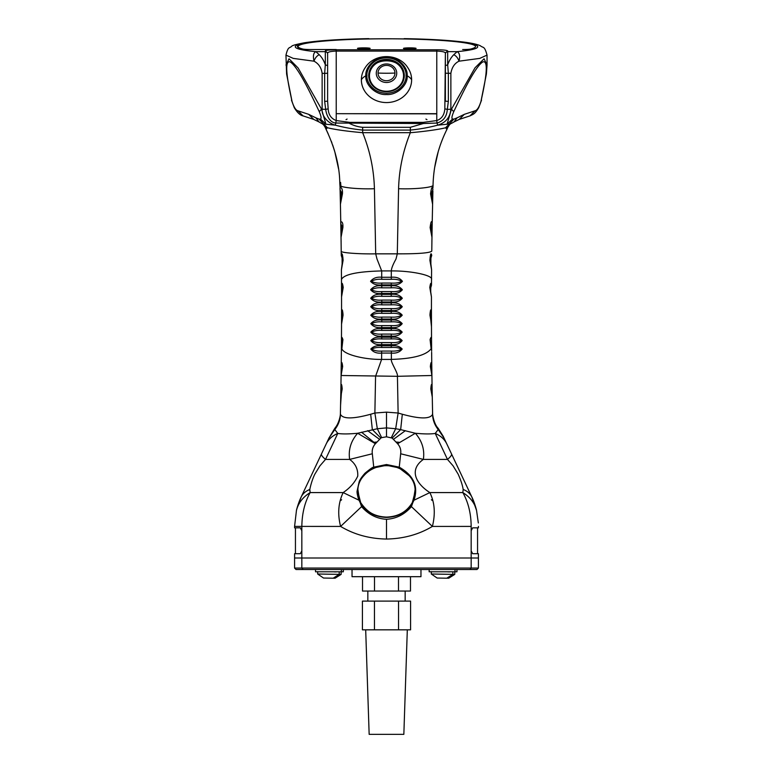 <?xml version="1.0" encoding="UTF-8"?>
<svg xmlns="http://www.w3.org/2000/svg" width="773" height="773" viewBox="0 0 773 773"><rect width="100%" height="100%" fill="white"/><g stroke="black" fill="none" stroke-linecap="round" stroke-linejoin="round"><path stroke-width="1.16" d="M361.368 79.783A25.132 22.784 180 0 1 364.933 68.082C374.142 52.806 398.858 52.806 408.067 68.082A25.132 22.784 180 0 1 411.632 79.783A25.132 22.784 180 0 1 386.5 102.567A25.132 22.784 180 0 1 361.368 79.783A25.847 10.919 180 0 1 365.813 75.783C365.02 66.275 376.354 56.207 386.5 57.038C396.646 56.207 407.98 66.275 407.187 75.783C407.98 85.291 396.646 95.359 386.5 94.528C376.354 95.359 365.02 85.291 365.813 75.783M386.5 91.678A17.808 16.136 0 0 0 404.308 75.541A17.808 16.136 0 0 0 386.5 59.395A17.808 16.136 0 0 0 368.692 75.541A17.808 16.136 0 0 0 386.5 91.678M404.24 76.991A17.808 16.136 0 0 0 403.564 73.841M369.436 73.841A17.808 16.136 0 0 0 368.76 76.991M378.036 73.058A8.464 7.672 180 0 1 386.5 65.376A8.464 7.672 180 0 1 394.964 73.058A8.464 7.672 180 0 1 386.5 80.73A8.464 7.672 180 0 1 378.036 73.058A86.18 36.418 180 0 0 394.964 73.058M369.262 76.179A17.238 15.624 0 0 0 369.262 76.324A17.238 15.624 0 0 0 373.34 86.412M399.66 86.412A17.238 15.624 0 0 0 403.738 76.324A17.238 15.624 0 0 0 403.738 76.179M336.226 49.54L310.939 49.54A8.6 0.754 180 0 1 302.803 49.028A88.75 7.74 180 0 1 298.059 46.535A88.75 7.74 180 0 1 386.8 38.805A88.75 7.74 180 0 1 475.55 46.535A88.75 7.74 180 0 1 470.805 49.028A8.6 0.754 180 0 1 462.66 49.54A8.619 0.754 180 0 0 470.825 49.028L470.805 49.037A89.05 7.759 180 0 0 475.55 46.535A89.05 7.759 180 0 0 386.5 38.776A89.05 7.759 180 0 0 297.45 46.535A89.05 7.759 180 0 0 302.175 49.028A8.619 0.754 180 0 0 310.34 49.54L336.226 49.54M328.187 133.806L325.269 127.555C324.196 125.41 322.969 124.038 321.597 123.429L323.694 123.999L319.133 119.158L320.389 118.994L325.935 124.173L321.529 109.167L325.694 109.389C326.274 114.481 329.433 122.82 335.955 123.042L423.314 123.525L423.314 122.356L436.764 120.569L436.774 113.679L336.226 113.679L436.774 113.863L436.774 51.105C442.311 51.298 445.18 51.984 445.383 53.173L444.833 108.848C444.34 114.974 441.654 118.878 436.764 120.569L437.045 123.042L423.314 123.525L410.347 127.303L362.653 127.303L362.653 130.086C353.29 129.149 344.188 127.516 335.337 125.168L323.694 123.999L327.414 127.738C335.057 129.622 346.806 131.275 362.663 132.695L362.653 130.086L410.347 130.086L410.337 132.695C403.023 150.89 399.1 169.558 398.578 188.718L397.303 253.844L395.989 259.052C392.984 264.453 391.418 268.415 391.302 270.927L391.293 277.265C396.269 276.773 399.979 278.125 402.433 281.324C399.834 284.261 396.105 285.45 391.244 284.889L391.244 283.053L381.756 283.053L381.756 285.807C376.924 285.276 373.224 286.599 370.644 289.778C373.253 292.793 376.953 294.02 381.765 293.45L381.765 294.349C376.953 293.808 373.262 295.102 370.692 298.252C373.282 301.306 376.973 302.552 381.775 301.992L381.785 302.9C376.982 302.349 373.301 303.625 370.731 306.717C373.32 309.818 377.002 311.084 381.785 310.533L381.785 311.461C377.002 310.91 373.33 312.147 370.769 315.191C373.34 318.312 377.011 319.607 381.775 319.065L381.775 320.032C377.011 319.471 373.359 320.679 370.798 323.655C373.359 326.805 377.011 328.11 381.756 327.578L381.756 328.612C377.021 328.052 373.369 329.221 370.818 332.119C373.359 335.279 377.002 336.603 381.736 336.091L381.727 337.202C377.002 336.642 373.369 337.782 370.818 340.603C373.359 343.772 376.992 345.096 381.707 344.594L381.698 345.782C377.002 345.231 373.378 346.323 370.818 349.048C373.33 352.227 376.934 353.561 381.64 353.068L381.62 359.406L375.572 376.306L374.876 413.024L370.682 414.241C353 419.072 342.932 419.111 340.468 414.357L340.391 413.632C340.207 419.362 338.332 424.483 334.757 429.005L328.921 438.146L334.893 428.203C339.289 423.024 340.622 414.637 340.381 413.555L340.4 413.169M365.687 629.831L369.156 734.35L403.844 734.35L407.313 629.831M374.461 601.104L410.579 601.104L410.579 629.831L362.421 629.831L362.421 601.104L374.461 601.104L374.461 629.831M398.539 601.104L398.539 629.831M362.518 576.687L362.518 591.045L410.482 591.045L410.482 576.687M398.491 576.687L398.491 591.045M374.509 591.045L374.509 576.687M478.332 522.973L476.545 510.422C474.699 503.068 470.129 497.126 462.843 492.585C468.303 502.334 471.066 513.62 471.163 526.413L432.397 526.423C418.86 534.52 403.554 538.723 386.5 539.052C369.417 538.733 354.111 534.52 340.603 526.423L294.581 526.403L294.581 527.853L300.359 527.853L301.837 530.722L301.837 550.83L300.359 553.7L294.581 553.7L294.581 558.009L478.419 558.009L478.419 568.068L476.989 569.508L478.419 568.068L471.163 568.068L469.955 569.508L476.989 569.508M301.837 550.83L301.837 558.009L294.581 558.009L294.581 568.068L471.163 568.068L471.163 558.009L478.419 558.009L478.419 553.7L472.641 553.7L471.163 550.83L471.163 530.722L472.641 527.853L478.419 527.853L478.419 526.403M296.011 569.508L294.581 568.068L296.011 569.508L469.955 569.508M429.16 569.508L429.16 571.798L456.959 571.798L456.959 569.508M407.149 48.912A6.319 0.551 180 0 1 409.787 48.863A6.319 0.551 180 0 1 412.415 48.912M361.194 48.912A6.319 0.551 180 0 1 363.822 48.863A6.319 0.551 180 0 1 366.45 48.912M409.787 47.858A6.319 0.551 180 0 1 416.106 48.409A6.319 0.551 180 0 1 409.787 48.96A6.319 0.551 180 0 1 403.467 48.409A6.319 0.551 180 0 1 409.787 47.858M363.822 47.858A6.319 0.551 180 0 1 370.141 48.409A6.319 0.551 180 0 1 363.822 48.96A6.319 0.551 180 0 1 357.503 48.409A6.319 0.551 180 0 1 363.822 47.858M328.351 571.798L334.197 571.798M328.264 571.798L336.149 571.798M317.645 574.001L323.529 578.04L333.153 578.204L339.183 574.378L317.645 574.001L317.684 571.614M441.982 571.798L447.828 571.798M441.895 571.798L449.78 571.798M431.276 574.001L437.16 578.04L446.784 578.204L452.814 574.378L431.276 574.001L431.315 571.614M447.828 571.875L449.77 571.894M452.814 574.339L454.766 574.378L454.804 571.991M446.784 578.175L448.736 578.204L454.766 574.378M315.529 569.508L315.529 571.798L343.328 571.798L343.328 569.508M334.197 571.875L336.139 571.894M339.183 574.339L341.135 574.378L341.173 571.991M333.153 578.175L335.105 578.204L341.135 574.378M352.034 569.508L352.034 576.687L420.966 576.687L420.966 569.508M303.045 569.508L301.837 568.068L301.837 558.009L471.163 558.009L471.163 550.83M297.334 507.088L301.17 496.981C299.141 500.875 296.59 509.223 296.455 510.422L294.581 526.403L296.455 510.422C298.301 503.068 302.871 497.126 310.157 492.585L309.818 489.454C310.417 486.285 312.224 479.279 314.901 474.052L319.916 465.858L325.52 459.404L349.638 459.404L372.325 453.77L373.746 467.163C373.175 466.863 370.257 468.882 365.001 473.221C361.764 476.912 359.822 479.762 359.165 481.772L357.097 491.068C356.672 493.039 358.537 499.561 359.039 500.247L360.662 502.556L360.15 502.537L361.58 506.644L340.603 526.423C337.443 514.055 338.294 502.769 343.154 492.585L359.039 500.247L360.15 502.537C365.784 512.035 374.567 517.002 386.5 517.427C398.433 517.002 407.216 512.035 412.85 502.537L411.42 506.644C404.511 514.518 396.201 518.731 386.5 519.282L386.5 539.052M372.325 453.77C371.794 450.031 372.818 446.688 375.398 443.721L357.648 433.267C350.903 441.016 348.227 449.731 349.638 459.404C355.416 463.578 358.112 469.153 357.744 476.129C354.71 482.623 349.85 488.101 343.154 492.585L310.157 492.585C304.794 502.15 302.021 513.427 301.837 526.413L301.837 530.722M462.843 492.585C470.129 497.126 474.699 503.068 476.545 510.422L476.545 510.422C476.458 509.484 473.984 501.146 471.83 496.981L451.519 453.935C451.973 454.988 450.63 456.804 447.48 459.404L435.228 433.44C430.764 434.146 424.135 434.088 415.352 433.267C422.097 441.016 424.773 449.731 423.362 459.404L400.675 453.77L399.255 467.163C413.719 475.482 418.628 486.517 413.961 500.247L429.846 492.585C415.903 483.637 408.617 469.897 423.362 459.404L447.48 459.404L453.036 465.781L458.099 474.062C460.795 480.033 462.486 485.164 463.182 489.454L462.843 492.585L429.846 492.585C434.706 502.392 435.557 513.668 432.397 526.423L411.42 506.644M295.441 527.853L295.441 553.7M340.941 500.315L341.608 499.745L340.941 500.315M432.059 499.745L432.059 500.315L431.392 499.745L432.059 500.315M412.85 502.537L413.961 500.247L412.338 502.556C406.811 511.871 398.192 516.731 386.5 517.156L386.5 517.156C375.881 517.321 367.272 512.46 360.662 502.556L360.15 502.537M477.559 553.7L477.559 527.853M476.545 510.422L471.83 496.981C470.206 493.638 467.327 491.126 463.182 489.454M309.741 489.947L309.722 490.652M302.32 494.536L301.17 496.981C302.774 493.657 305.654 491.145 309.818 489.454M298.32 504.006L297.885 505.32M297.779 505.629L297.354 507.02M297.18 507.639L296.639 509.658M370.682 414.241L372.344 429.624L380.857 438.078L381.649 437.624L377.321 428.735L357.648 433.267C348.884 434.088 342.255 434.146 337.772 433.44L325.52 459.404C322.399 456.824 321.046 454.997 321.481 453.935C321.046 454.997 322.399 456.814 325.52 459.404M334.661 429.701L328.883 438.243L301.17 496.981L319.964 457.143M474.564 503.648L472.641 498.759M438.32 429.585L438.243 429.005C434.668 424.483 432.793 419.362 432.609 413.632L432.271 397.061L430.803 388.964C431.189 384.355 431.614 383.282 432.068 385.737L431.914 375.504L397.428 376.306L398.124 413.024L402.318 414.241C420.048 419.082 430.117 419.13 432.532 414.357L432.59 412.937C432.271 414.251 434.165 424.454 438.107 428.203L443.122 436.146L451.732 454.369M454.321 459.867L455.403 462.157M455.597 462.563L457.829 467.307M458.254 468.196L458.582 468.892M459.297 470.409L460.022 471.945M464.747 481.975L464.428 481.289M464.853 482.188L465.124 482.767M466.264 485.183L467.501 487.802M319.732 457.626L317.548 462.273M317.394 462.592L315.587 466.419M309.596 479.115L308.958 480.458M307.683 483.173L302.494 494.169M386.5 464.525L386.5 465.288L399.013 467.878L399.255 467.163L386.5 464.525L373.746 467.163L373.987 467.878C370.025 469.684 366.673 472.264 363.938 475.617C360.179 479.608 358.16 484.227 357.88 489.473L359.561 500.257M375.398 443.721L380.857 438.078M391.351 437.624L395.679 428.735L386.5 427.894L386.5 436.813L392.143 438.078L397.602 443.721C400.182 446.688 401.206 450.031 400.675 453.77M321.481 453.935L329.124 437.731L334.815 429.527L337.772 433.44C332.303 435.817 328.438 439.325 326.187 443.944L326.167 443.992M415.227 491.667A28.727 26.031 0 0 0 415.12 489.473L413.439 500.257M357.88 489.473A28.727 26.031 0 0 0 357.773 491.667M392.143 438.078L400.656 429.624L415.352 433.267L397.602 443.721M399.013 467.878L409.062 475.617C412.821 479.608 414.84 484.227 415.12 489.473M432.532 414.357C432.774 419.99 434.668 425.053 438.185 429.527L443.992 437.972L438.185 429.527L435.228 433.44C440.716 435.808 444.581 439.306 446.813 443.944L449.19 448.987M386.5 412.144L374.876 413.024L377.321 428.735L386.5 427.894L386.5 412.144L398.124 413.024L395.679 428.735L400.656 429.624L402.318 414.241M386.5 465.288L373.987 467.878M363.938 475.617A28.727 26.031 180 0 1 409.062 475.617M334.68 429.585L334.757 429.005L334.815 429.527C338.342 425.034 340.226 419.971 340.468 414.357M340.391 413.632L340.729 397.061L342.197 388.954C341.801 384.365 341.376 383.292 340.932 385.737L341.086 375.504L397.428 376.306C398.279 373.117 390.433 362.044 391.38 359.406C413.024 358.749 426.271 355.194 431.131 348.749L430.088 339.627C430.996 336.835 431.479 336.593 431.537 338.903L431.46 324.148L429.943 315.055C430.416 309.577 430.919 308.408 431.431 311.558L431.45 296.967L429.788 287.45C430.503 282.841 431.063 282.097 431.489 285.218L431.518 279.488C433.334 275.381 411.217 270.676 391.302 270.927L381.698 270.927L381.707 277.265C376.857 276.734 373.137 278.087 370.567 281.324C373.195 284.271 376.924 285.459 381.756 284.889L391.244 284.889L391.244 285.807C396.191 285.305 399.892 286.628 402.356 289.778C399.786 292.783 396.076 294.001 391.235 293.45L391.235 291.576L381.765 291.576L381.765 293.45L391.235 293.45L391.235 294.349C396.163 293.837 399.854 295.141 402.308 298.252C399.747 301.286 396.056 302.533 391.225 301.992L391.225 300.088L381.775 300.088L381.775 301.992L391.225 301.992L391.215 302.9C396.134 302.378 399.815 303.654 402.269 306.717C399.709 309.799 396.027 311.065 391.215 310.533L391.215 308.591L381.785 308.591L381.785 310.533L391.215 310.533L391.215 311.461C396.114 310.939 399.776 312.176 402.231 315.181C399.689 318.292 396.018 319.587 391.225 319.065L391.225 317.094L381.775 317.094L381.775 319.065L391.225 319.065L391.225 320.032C396.095 319.5 399.757 320.708 402.202 323.655C399.67 326.786 396.018 328.09 391.244 327.578L391.244 325.597L381.756 325.597L381.756 327.578L391.244 327.578L391.244 328.612C396.095 328.081 399.747 329.25 402.182 332.119C399.67 335.26 396.027 336.584 391.264 336.091L391.264 334.091L381.736 334.091L381.736 336.091L391.264 336.091L391.273 337.202C396.105 336.67 399.747 337.801 402.182 340.603C399.67 343.753 396.047 345.077 391.293 344.594L391.293 342.584L381.707 342.584L381.707 344.594L391.293 344.594L391.302 345.782C396.105 345.26 399.738 346.343 402.182 349.048C399.699 352.198 396.095 353.541 391.36 353.068L391.38 359.406L381.62 359.406C364.218 359.658 343.521 354.421 341.869 348.749L342.912 339.627C341.995 336.835 341.511 336.593 341.463 338.903L341.54 324.148L343.057 315.055C342.584 309.577 342.081 308.417 341.569 311.558L341.55 296.967L343.212 287.44C342.487 282.85 341.917 282.106 341.511 285.218L341.482 279.488C343.84 274.425 357.252 271.565 381.698 270.927L377.011 259.052L375.697 253.844L397.303 253.844C418.222 253.911 429.711 253.003 431.778 251.138L431.962 237.34L430.117 227.552C430.88 221.484 431.576 220.102 432.194 223.416L432.89 190.912M340.4 413.545L340.41 413.062M340.4 413.439L340.371 414.647M340.41 412.879L340.478 409.738M340.729 397.061L340.574 405.149L341.463 391.94M341.086 375.504L342.642 366.528C342.139 362.276 341.676 361.406 341.241 363.938L341.357 352.295M340.729 397.361L340.932 385.737L340.729 397.322L340.932 385.737L341.492 388.065M341.077 376.325L341.821 369.9M432.59 413.062L432.522 409.7M431.914 375.504L430.358 366.537C430.851 362.266 431.324 361.406 431.759 363.938L431.643 352.295M431.759 363.474L431.904 374.992L431.759 363.938L431.16 366.325L430.551 365.658L431.923 376.258M430.948 387.553L431.508 388.065L432.068 385.737L432.271 397.361M432.358 401.631L432.522 409.777M432.629 414.647L432.59 413.043L432.629 414.647M340.197 194.091L340.545 209.85M340.729 219.184L340.825 224.228M341.077 240.403L341.106 241.891M341.424 271.139L341.405 269.69M342.12 263.883L342.091 258.027L342.903 257.602L341.415 269.748L341.502 284.222M341.56 297.972L341.56 312.553M341.531 327.597L341.531 325.993M341.473 338.168L341.463 339.134M341.376 350.71L341.376 351.725M341.241 363.474L341.096 375.031M340.903 387.35L340.932 385.824M341.241 363.938L341.096 374.992L341.241 363.938L341.84 366.325M431.508 388.065L431.537 391.93M432.658 200.449L432.58 204.159L430.561 193.82C431.45 187.327 432.242 185.858 432.919 189.433L431.894 192.264L431.827 198.274M432.262 219.484L431.894 241.852L432.194 223.416L431.286 226.122L431.237 231.678M431.788 250.172L431.778 251.138M431.518 279.266L431.489 285.208M431.45 296.938L431.431 308.195M431.431 309.316L431.469 325.974L431.431 311.558L430.754 318.408M431.527 338.168L431.634 351.203L431.537 338.903L430.909 346.275M341.869 347.657L342.748 340.439L342.11 341.328L341.463 338.903L341.386 351.599M341.473 338.149L341.511 331.231M341.569 311.558L341.54 324.129L342.941 313.113L342.255 314.041L341.569 311.558M341.55 296.967L343.009 286.619L342.255 287.759L341.511 285.218L341.55 296.938M341.763 231.678L341.714 226.122L342.623 225.61L341.038 237.34L341.27 255.419C341.946 252.211 342.555 253.834 343.106 260.269L341.415 269.748L341.482 279.488M341.251 253.795L341.212 250.22M341.173 198.274L341.106 192.264L342.13 191.733L340.429 204.178L341.106 241.852M340.429 204.178L342.439 193.82C342.893 186.071 339.347 187.105 340.081 189.433L340.42 204.111M381.727 338.951L391.273 338.951L391.273 337.202L381.727 337.202L381.727 338.951C377.92 338.603 374.547 339.163 371.6 340.622C374.49 342.265 377.862 342.922 381.707 342.584M381.756 330.409L391.244 330.409L391.244 328.612L381.756 328.612L381.756 330.409C377.939 330.061 374.547 330.631 371.6 332.139C374.49 333.772 377.862 334.419 381.736 334.091M381.775 321.877L391.225 321.877L391.225 320.032L381.775 320.032L381.775 321.877C377.939 321.529 374.538 322.119 371.581 323.665C374.519 325.298 377.91 325.945 381.756 325.597M381.785 313.355L391.215 313.355L391.215 311.461L381.785 311.461L381.785 313.355C377.929 313.007 374.519 313.616 371.552 315.191C374.509 316.814 377.92 317.452 381.775 317.094M381.785 304.842L391.215 304.842L391.215 302.9L381.785 302.9L381.785 304.842C377.91 304.485 374.49 305.113 371.523 306.717C374.499 308.33 377.92 308.949 381.785 308.591M381.765 296.33L391.235 296.33L391.235 294.349L381.765 294.349L381.765 296.33C377.871 295.972 374.441 296.61 371.484 298.243C374.47 299.827 377.91 300.446 381.775 300.088M381.756 287.817L391.244 287.817L391.244 285.807L381.756 285.807L381.756 287.817C377.842 287.459 374.403 288.116 371.436 289.769C374.432 291.334 377.881 291.933 381.765 291.576M381.707 279.314L391.293 279.314L391.293 277.265L381.707 277.265L381.707 279.314C377.765 278.956 374.316 279.623 371.359 281.304C374.393 282.831 377.852 283.411 381.756 283.053M341.222 251.138C339.705 252.694 358.653 254.182 375.697 253.844L374.422 188.718C373.881 169.364 369.958 150.696 362.663 132.695L410.337 132.695C423.536 131.661 440.359 129.265 445.586 127.738L446.91 129.4M381.698 347.473L391.302 347.473L391.302 345.782L381.698 345.782L381.698 347.473C377.92 347.135 374.547 347.666 371.6 349.077C374.451 350.729 377.804 351.386 381.64 351.058L381.64 353.068L391.36 353.068L391.36 351.058L381.64 351.058M342.091 346.275L342.11 341.328M431.16 366.325L431.179 369.89M391.273 338.951C395.447 338.651 398.82 339.212 401.4 340.632C398.849 342.207 395.486 342.864 391.293 342.584M391.244 330.409C395.37 330.119 398.752 330.68 401.4 332.09C398.916 333.714 395.544 334.38 391.264 334.091M391.225 321.877C395.418 321.587 398.82 322.177 401.419 323.655C398.868 325.24 395.467 325.887 391.244 325.597M391.215 313.355C395.428 313.065 398.829 313.674 401.448 315.181C398.878 316.756 395.476 317.394 391.225 317.094M391.215 304.842C395.457 304.543 398.878 305.171 401.477 306.717C398.887 308.263 395.467 308.891 391.215 308.591M391.235 296.33C395.467 296.04 398.897 296.668 401.516 298.223C398.936 299.769 395.505 300.388 391.225 300.088M391.244 287.817C395.476 287.527 398.916 288.174 401.564 289.74C398.984 291.276 395.544 291.885 391.235 291.576M391.293 279.314C395.544 279.034 398.994 279.681 401.641 281.256C399.042 282.773 395.583 283.372 391.244 283.053M431.518 279.488L431.585 269.748L429.894 260.279C430.426 253.795 431.034 252.172 431.73 255.419L430.909 258.027L430.88 263.883M431.45 296.967L429.991 286.619L430.745 287.759L430.735 291.605M431.469 326.786L430.059 313.113L430.745 314.041M431.498 333.298L431.527 338.159M431.112 347.55L430.252 340.449L430.89 341.328M391.302 347.473C395.467 347.174 398.839 347.715 401.409 349.106C398.868 350.671 395.515 351.319 391.36 351.058M342.246 318.408L342.255 314.041M342.265 291.605L342.255 287.759M325.056 127.043L325.993 129.207C341.801 162.436 339.27 183.327 339.965 184.998C338.497 187.317 357.416 189.356 374.422 188.718M341.038 237.34L342.883 227.542C343.318 220.344 340.178 221.242 340.806 223.416L341.714 226.122M339.965 184.998L340.033 187.655M338.555 168.872L334.757 151.566M334.603 151.006L332.641 144.918M331.955 143.005L331.298 141.246M341.038 187.713L340.584 182.38M432.967 187.655L433.035 184.998C434.503 187.317 415.574 189.356 398.578 188.718M431.585 269.748L430.097 257.602L430.909 258.027M431.962 237.34C431.721 231.523 430.629 230.934 430.377 225.61L431.286 226.122M432.571 204.178L430.87 191.733L431.894 192.264M433.035 184.998C433.614 165.316 438.272 146.715 447.007 129.207L447.934 127.072M445.77 131.739L445.519 132.28M442.562 139.053L440.997 143.121M439.866 146.368L438.958 149.16M438.243 151.556L434.658 167.538M434.378 169.326L433.837 173.461M326.061 129.333L327.414 127.738L325.288 127.603M446.949 129.323L447.712 127.603L445.586 127.738L449.306 123.999L451.403 123.429C450.446 123.545 449.229 124.917 447.731 127.555L447.712 127.603M410.347 127.303L410.347 130.086C419.497 129.188 428.6 127.555 437.663 125.168L449.306 123.999L453.867 119.158L452.611 118.994L447.065 124.173L451.471 109.167L450.872 109.254C450.108 117.438 445.702 122.743 437.663 125.168L437.045 123.042C443.422 121.1 446.842 116.549 447.306 109.389L444.833 108.848M319.056 121.979L313.799 119.428L308.659 114.327L315.906 117.834L319.065 121.979L321.529 123.4M322.128 73.3C321.317 67.657 318.611 63.618 314.031 61.193C314.969 58.168 316.698 55.994 319.21 54.69C321.81 57.212 323.848 60.594 325.317 64.835L324.65 73.416L322.128 73.3L322.128 109.254C321.5 116.23 328.409 123.39 335.337 125.168L336.236 120.569L349.686 122.356L349.686 123.525C353.937 125.661 358.257 126.927 362.653 127.303M285.962 65.077L289.025 58.787L298.127 68.005L321.529 109.167L319.259 111.679C309.538 90.972 297.305 66.014 290.03 61.85C283.575 60.178 287.865 82.576 292.02 101.321L286.599 74.005L285.962 55.115L293.247 58.39L314.031 61.193C312.843 55.956 313.442 52.777 315.838 51.656L319.21 54.69M453.944 121.979L459.201 119.428L464.341 114.327L457.094 117.834L453.944 121.979L451.403 123.429M327.617 101.195L328.167 108.848L325.694 109.389L324.65 101.389L327.617 101.195L327.617 53.173L325.317 50.883C325.636 50.255 329.279 49.887 336.226 49.781L436.774 49.781C442.958 49.81 446.601 50.177 447.683 50.883L447.683 51.656L457.162 51.656L453.79 54.69C456.312 55.994 458.031 58.168 458.969 61.193L479.753 58.39L487.038 55.115C484.439 45.317 483.135 48.245 480.448 45.81C477.144 44.254 471.163 42.959 462.496 41.926C448.011 40.206 429.015 39.114 405.496 38.66L404.115 38.669C429.711 39.037 461.5 40.892 473.095 43.848C482.642 47.076 477.328 49.675 457.162 51.656C459.693 53.086 460.293 56.265 458.969 61.193C454.582 63.338 451.876 67.377 450.872 73.3L450.872 109.254L447.306 109.389L448.35 101.389L445.383 101.195L445.383 97.823L445.383 101.195M452.611 118.994C451.422 118.684 451.799 116.25 453.741 111.679L451.471 109.167L475.037 67.782L484.082 58.767L487.038 65.087L487.038 55.115M327.617 97.823L327.617 65.618L325.317 64.835L325.317 51.656L315.838 51.656C295.673 49.675 290.358 47.076 299.905 43.848C311.5 40.892 343.289 39.037 368.885 38.669L367.504 38.66C340.043 39.201 319.056 40.563 304.552 42.757C296.465 44.293 292.194 45.443 291.73 46.225C289.373 48.564 288.203 46.003 285.962 55.115M453.741 111.679C463.462 90.972 475.695 66.014 482.97 61.85C489.425 60.178 485.135 82.576 480.98 101.321C479.163 107.099 477.192 110.259 475.076 110.79L464.341 114.327M453.79 54.69C451.161 57.337 449.132 60.719 447.683 64.835L448.35 73.416L448.35 101.389M328.167 108.848C328.477 114.694 331.163 118.598 336.236 120.569L336.226 51.105C330.689 51.298 327.82 51.984 327.617 53.173L327.617 65.618M347.096 119.061L346.024 119.66M426.976 119.66L425.904 119.061M447.683 50.883L445.383 53.173L445.383 97.823M336.226 49.781L336.226 51.105L436.774 51.105L436.774 49.781M411.632 79.783A25.847 10.919 180 0 0 407.187 75.783M406.038 75.541C406.82 80.721 400.955 93.002 386.5 93.243C372.045 93.002 366.18 80.721 366.962 75.541C366.18 70.362 372.045 58.072 386.5 57.83C400.955 58.072 406.82 70.362 406.038 75.541M386.5 82.489A10.233 9.266 180 0 1 376.267 73.222A10.233 9.266 180 0 1 386.5 63.956A10.233 9.266 180 0 1 396.733 73.222A10.233 9.266 180 0 1 386.5 82.489M386.5 91.262A17.054 15.46 -0 0 0 403.554 75.802A17.054 15.46 -0 0 0 386.5 60.342A17.054 15.46 -0 0 0 369.446 75.802A17.054 15.46 -0 0 0 386.5 91.262M374.702 64.632A17.238 15.624 0 0 0 369.262 76.025A17.238 15.624 0 0 0 386.5 91.639A17.238 15.624 0 0 0 403.738 76.025A17.238 15.624 0 0 0 398.298 64.632M375.504 443.596L361.513 432.194M471.163 526.413L471.163 530.722M361.58 506.644C368.537 514.547 376.847 518.76 386.5 519.282M359.039 500.247L359.6 500.324M413.4 500.324L413.961 500.247M381.649 437.624L386.5 436.813M399.525 442.33L396.066 442.011M373.475 442.33L376.934 442.011M367.619 430.677L379.466 439.286M405.381 430.677L393.534 439.286M430.745 287.759L431.489 285.218M431.904 375.031L431.759 363.938M341.27 255.419L342.091 258.027M340.081 189.433L341.106 192.264M315.906 117.834L319.133 119.158M320.389 118.994C321.578 118.675 321.201 116.24 319.259 111.679M308.659 114.327L297.924 110.79C295.808 110.259 293.837 107.099 292.02 101.321M297.924 110.79L303.064 115.892C300.204 115.341 297.286 112.626 294.31 107.747L291.45 100.132M324.65 101.389L324.65 73.416L327.617 73.222M457.094 117.834L453.867 119.158M459.201 119.428L469.936 115.892L475.076 110.79M450.872 73.3L445.383 73.222M480.98 101.321L486.401 74.005L487.038 65.087M423.314 122.356L349.686 122.356M368.885 38.65L367.513 38.66M327.617 53.946A2.3 2.29 0 0 0 325.317 51.656L325.317 50.883M445.383 65.618L447.683 64.835L447.683 51.656A2.3 2.29 0 0 0 445.383 53.946M403.738 76.324L403.738 76.025C404.82 55.772 368.17 55.772 369.262 76.025L369.262 76.324M367.832 591.045L367.832 601.104M405.168 591.045L405.168 601.104M455.007 569.508L455.007 571.798M298.059 46.535L298.059 47.443M339.183 574.378L339.221 571.991M452.814 574.378L452.852 571.991M341.376 569.508L341.376 571.798M415.227 491.531L412.347 502.508C406.83 511.813 398.211 516.673 386.5 517.098C374.789 516.673 366.17 511.813 360.653 502.508L357.773 491.396M472.09 497.532L454.872 461.046M473.269 500.237L473.859 501.725M474.071 502.286L475.173 505.484M475.202 505.59L476.477 510.132M471.81 496.942L471.549 496.382M471.472 496.227L470.496 494.16M470.003 493.116L467.481 487.773M465.636 483.85L465.182 482.893M462.892 478.043L458.718 469.182M457.858 467.365L456.147 463.742M298.929 502.286L299.451 500.943M432.59 412.801L432.6 413.545M430.948 387.534L432.271 397.061M340.806 223.416L341.038 237.33M338.516 168.63L337.241 161.547M336.96 160.204L335.134 152.851M334.535 150.803L332.68 145.024M328.216 133.874L325.993 129.207M433.856 173.355L434.233 170.34M434.513 168.408L435.74 161.605M436.098 159.934L437.731 153.354M438.523 150.59L439.856 146.397M326.022 129.265L325.201 127.371M446.978 129.265L447.799 127.371M313.799 119.428L303.064 115.892M481.55 100.132L478.709 107.708C474.661 114.298 473.559 114.056 469.936 115.892M404.115 38.65L405.487 38.66"/></g></svg>
